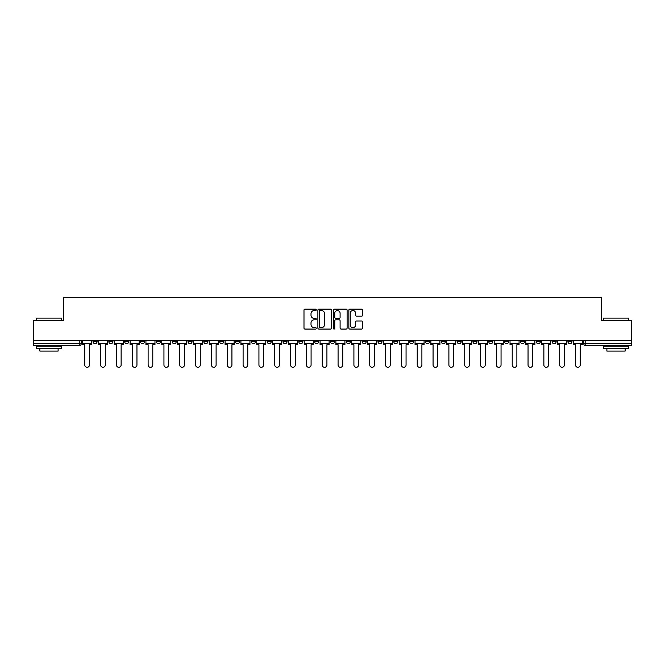 <?xml version="1.0" encoding="UTF-8"?>
<svg xmlns="http://www.w3.org/2000/svg" width="665" height="665" viewBox="0 0 665 665"><rect width="100%" height="100%" fill="white"/><g stroke="black" fill="none" stroke-linecap="round" stroke-linejoin="round"><path stroke-width="1" d="M316.266 309.84A0.698 0.698 0 0 0 315.567 309.142L304.986 309.142A0.998 0.998 0 0 0 303.988 310.139L303.988 328.069A0.998 0.998 0 0 0 304.986 329.067L315.567 329.067A0.698 0.698 0 0 0 316.266 328.369A0.698 0.698 0 0 0 315.567 327.67L314.196 327.67A3.184 3.184 0 0 1 311.012 324.487L311.012 322.99A3.184 3.184 0 0 1 314.196 319.799L315.567 319.799A0.698 0.698 0 0 0 316.266 319.109A0.698 0.698 0 0 0 315.567 318.41L314.196 318.41A3.184 3.184 0 0 1 311.012 315.218L311.012 313.73A3.184 3.184 0 0 1 314.196 310.538L315.567 310.538A0.698 0.698 0 0 0 316.266 309.84M536.264 340.513L536.264 341.635L540.321 341.635A2.028 2.028 0 0 1 538.293 343.664A2.028 2.028 0 0 1 536.264 341.635L536.264 340.513M520.429 341.635L520.429 340.513L520.429 341.635A2.028 2.028 0 0 0 522.457 343.664A2.028 2.028 0 0 1 520.429 341.635L524.494 341.635A2.028 2.028 0 0 1 522.457 343.664M488.775 340.513L488.775 341.635L492.832 341.635A2.028 2.028 0 0 1 490.803 343.664A2.028 2.028 0 0 1 488.775 341.635L488.775 340.513M472.94 341.635L472.94 340.513L472.94 341.635A2.028 2.028 0 0 0 474.968 343.664A2.028 2.028 0 0 1 472.94 341.635L477.005 341.635A2.028 2.028 0 0 1 474.968 343.664M457.113 341.635L457.113 340.513L457.113 341.635A2.028 2.028 0 0 0 459.141 343.664A2.028 2.028 0 0 1 457.113 341.635L461.169 341.635A2.028 2.028 0 0 1 459.141 343.664A2.028 2.028 0 0 0 461.169 341.635A2.028 2.028 0 0 1 459.141 343.664M409.623 341.635L409.623 340.513L409.623 341.635A2.028 2.028 0 0 0 411.652 343.664A2.028 2.028 0 0 1 409.623 341.635L413.68 341.635A2.028 2.028 0 0 1 411.652 343.664M393.788 340.513L393.788 341.635L397.853 341.635A2.028 2.028 0 0 1 395.816 343.664A2.028 2.028 0 0 1 393.788 341.635L393.788 340.513M377.961 340.513L377.961 341.635L382.018 341.635A2.028 2.028 0 0 1 379.989 343.664A2.028 2.028 0 0 1 377.961 341.635L377.961 340.513M362.134 340.513L362.134 341.635L366.191 341.635A2.028 2.028 0 0 1 364.162 343.664A2.028 2.028 0 0 1 362.134 341.635L362.134 340.513M346.299 341.635L346.299 340.513L346.299 341.635A2.028 2.028 0 0 0 348.327 343.664A2.028 2.028 0 0 1 346.299 341.635L350.364 341.635A2.028 2.028 0 0 1 348.327 343.664M314.636 340.513L314.636 341.635L318.701 341.635A2.028 2.028 0 0 1 316.673 343.664A2.028 2.028 0 0 1 314.636 341.635L314.636 340.513M298.809 341.635L298.809 340.513L298.809 341.635A2.028 2.028 0 0 0 300.838 343.664A2.028 2.028 0 0 1 298.809 341.635L302.866 341.635A2.028 2.028 0 0 1 300.838 343.664A2.028 2.028 0 0 0 302.866 341.635A2.028 2.028 0 0 1 300.838 343.664M203.831 340.513L203.831 341.635L207.887 341.635A2.028 2.028 0 0 1 205.859 343.664A2.028 2.028 0 0 1 203.831 341.635L203.831 340.513M187.996 340.513L187.996 341.635L192.06 341.635A2.028 2.028 0 0 1 190.032 343.664A2.028 2.028 0 0 1 187.996 341.635L187.996 340.513M172.169 340.513L172.169 341.635L176.225 341.635A2.028 2.028 0 0 1 174.197 343.664A2.028 2.028 0 0 1 172.169 341.635L172.169 340.513M140.506 340.513L140.506 341.635L144.571 341.635A2.028 2.028 0 0 1 142.543 343.664A2.028 2.028 0 0 1 140.506 341.635L140.506 340.513M124.679 340.513L124.679 341.635L128.736 341.635A2.028 2.028 0 0 1 126.707 343.664A2.028 2.028 0 0 1 124.679 341.635L124.679 340.513M361.61 316.166A0.998 0.998 0 0 0 362.608 315.168L362.608 310.139A0.998 0.998 0 0 0 361.61 309.142L349.857 309.142A0.998 0.998 0 0 0 348.859 310.139L348.859 328.069A0.998 0.998 0 0 0 349.857 329.067L361.61 329.067A0.998 0.998 0 0 0 362.608 328.069L362.608 321.993A0.998 0.998 0 0 0 361.61 320.996L356.581 320.996A0.998 0.998 0 0 0 355.584 321.993L355.584 325.01A2.668 2.668 0 0 1 352.916 327.67A2.668 2.668 0 0 1 350.256 325.01L350.256 313.207A2.668 2.668 0 0 1 352.916 310.538A2.668 2.668 0 0 1 355.584 313.207L355.584 315.168A0.998 0.998 0 0 0 356.581 316.166L361.61 316.166M33.25 340.513L33.25 320.322L63.491 320.322L63.491 297.696L601.509 297.696L601.509 320.322L631.75 320.322L631.75 340.513L33.25 340.513L33.25 343.664L81.246 343.664L81.246 340.513L81.246 343.664A2.028 2.028 0 0 1 79.218 345.692L33.25 345.692L33.25 343.664M331.627 310.139A0.998 0.998 0 0 0 330.63 309.142L318.876 309.142A0.998 0.998 0 0 0 317.887 310.139L317.887 328.069A0.998 0.998 0 0 0 318.876 329.067L330.63 329.067A0.998 0.998 0 0 0 331.627 328.069L331.627 310.139M334.37 309.142L346.124 309.142A0.998 0.998 0 0 1 347.113 310.139L347.113 328.069A0.998 0.998 0 0 1 346.124 329.067L341.087 329.067A0.998 0.998 0 0 1 340.098 328.069L340.098 320.796A0.998 0.998 0 0 0 339.1 319.799L335.759 319.799A0.998 0.998 0 0 0 334.769 320.796L334.769 328.369A0.698 0.698 0 0 1 334.071 329.067A0.698 0.698 0 0 1 333.373 328.369L333.373 310.139A0.998 0.998 0 0 1 334.37 309.142M583.754 340.513L583.754 343.664L631.75 343.664L631.75 345.692L585.782 345.692A2.028 2.028 0 0 1 583.754 343.664A2.028 2.028 0 0 0 585.782 345.692L585.782 340.513M631.75 340.513L631.75 343.664M571.983 340.513L571.983 341.635A2.028 2.028 0 0 1 569.955 343.664A2.028 2.028 0 0 1 567.918 341.635A2.028 2.028 0 0 0 569.955 343.664M567.918 340.513L567.918 341.635L571.983 341.635M556.148 340.513L556.148 341.635A2.028 2.028 0 0 1 554.12 343.664A2.028 2.028 0 0 1 552.091 341.635L556.148 341.635M552.091 340.513L552.091 341.635M540.321 340.513L540.321 341.635L540.321 340.513M524.494 340.513L524.494 341.635M508.659 340.513L508.659 341.635A2.028 2.028 0 0 1 506.63 343.664A2.028 2.028 0 0 1 504.602 341.635L508.659 341.635A2.028 2.028 0 0 1 506.63 343.664A2.028 2.028 0 0 0 508.659 341.635L508.659 340.513M504.602 340.513L504.602 341.635M492.832 340.513L492.832 341.635A2.028 2.028 0 0 1 490.803 343.664A2.028 2.028 0 0 0 492.832 341.635L492.832 340.513M477.005 340.513L477.005 341.635L477.005 340.513M461.169 340.513L461.169 341.635M445.342 340.513L445.342 341.635A2.028 2.028 0 0 1 443.314 343.664A2.028 2.028 0 0 1 441.277 341.635L445.342 341.635A2.028 2.028 0 0 1 443.314 343.664A2.028 2.028 0 0 0 445.342 341.635M441.277 340.513L441.277 341.635M429.507 340.513L429.507 341.635A2.028 2.028 0 0 1 427.479 343.664A2.028 2.028 0 0 1 425.45 341.635A2.028 2.028 0 0 0 427.479 343.664A2.028 2.028 0 0 0 429.507 341.635A2.028 2.028 0 0 1 427.479 343.664M425.45 340.513L425.45 341.635L429.507 341.635M413.68 340.513L413.68 341.635L413.68 340.513M397.853 340.513L397.853 341.635L397.853 340.513M382.018 340.513L382.018 341.635A2.028 2.028 0 0 1 379.989 343.664A2.028 2.028 0 0 0 382.018 341.635L382.018 340.513M366.191 340.513L366.191 341.635A2.028 2.028 0 0 1 364.162 343.664A2.028 2.028 0 0 0 366.191 341.635M350.364 340.513L350.364 341.635L350.364 340.513M334.528 340.513L334.528 341.635A2.028 2.028 0 0 1 332.5 343.664A2.028 2.028 0 0 1 330.472 341.635A2.028 2.028 0 0 0 332.5 343.664M330.472 340.513L330.472 341.635L334.528 341.635M318.701 340.513L318.701 341.635A2.028 2.028 0 0 1 316.673 343.664A2.028 2.028 0 0 0 318.701 341.635L318.701 340.513M302.866 340.513L302.866 341.635M287.039 340.513L287.039 341.635A2.028 2.028 0 0 1 285.011 343.664A2.028 2.028 0 0 1 282.982 341.635L287.039 341.635M282.982 340.513L282.982 341.635M271.212 340.513L271.212 341.635A2.028 2.028 0 0 1 269.184 343.664A2.028 2.028 0 0 1 267.147 341.635L271.212 341.635M267.147 340.513L267.147 341.635M255.377 340.513L255.377 341.635A2.028 2.028 0 0 1 253.348 343.664A2.028 2.028 0 0 1 251.32 341.635L255.377 341.635M251.32 340.513L251.32 341.635M239.55 340.513L239.55 341.635A2.028 2.028 0 0 1 237.521 343.664A2.028 2.028 0 0 1 235.493 341.635L239.55 341.635M235.493 340.513L235.493 341.635M223.723 340.513L223.723 341.635A2.028 2.028 0 0 1 221.686 343.664A2.028 2.028 0 0 1 219.658 341.635L223.723 341.635M219.658 340.513L219.658 341.635M207.887 340.513L207.887 341.635L207.887 340.513M192.06 340.513L192.06 341.635M176.225 340.513L176.225 341.635L176.225 340.513M160.398 340.513L160.398 341.635A2.028 2.028 0 0 1 158.37 343.664A2.028 2.028 0 0 1 156.342 341.635L160.398 341.635M156.342 340.513L156.342 341.635M144.571 340.513L144.571 341.635M128.736 340.513L128.736 341.635L128.736 340.513M112.909 340.513L112.909 341.635A2.028 2.028 0 0 1 110.88 343.664A2.028 2.028 0 0 1 108.852 341.635L112.909 341.635M108.852 340.513L108.852 341.635M93.017 340.513L93.017 341.635L97.082 341.635L97.082 340.513L97.082 341.635A2.028 2.028 0 0 1 95.045 343.664A2.028 2.028 0 0 1 93.017 341.635A2.028 2.028 0 0 0 95.045 343.664M79.218 345.692A2.028 2.028 0 0 0 81.246 343.664A2.028 2.028 0 0 1 79.218 345.692L79.218 340.513M319.973 310.538A0.698 0.698 0 0 0 319.275 311.237L319.275 326.972A0.698 0.698 0 0 0 319.973 327.67L321.419 327.67A3.184 3.184 0 0 0 324.603 324.487L324.603 313.73A3.184 3.184 0 0 0 321.419 310.538L319.973 310.538M340.098 313.257A2.668 2.668 0 0 0 337.429 310.588A2.668 2.668 0 0 0 334.769 313.257L334.769 317.413A0.998 0.998 0 0 0 335.759 318.41L339.1 318.41A0.998 0.998 0 0 0 340.098 317.413L340.098 313.257M82.618 343.664L82.618 344.678L84.796 344.678L84.796 364.969A2.336 2.336 0 0 0 87.132 367.304A2.336 2.336 0 0 0 89.467 364.969L89.467 344.678L91.645 344.678L91.645 343.664L82.618 343.664L82.618 340.513M91.645 343.664L91.645 340.513M98.445 343.664L98.445 344.678L100.631 344.678L100.631 364.969A2.336 2.336 0 0 0 102.967 367.304A2.336 2.336 0 0 0 105.294 364.969L105.294 344.678L107.481 344.678L107.481 343.664L98.445 343.664L98.445 340.513M107.481 343.664L107.481 340.513M114.28 343.664L114.28 344.678L116.458 344.678L116.458 364.969A2.336 2.336 0 0 0 118.794 367.304A2.336 2.336 0 0 0 121.13 364.969L121.13 344.678L123.308 344.678L123.308 343.664L114.28 343.664L114.28 340.513M123.308 343.664L123.308 340.513M130.107 343.664L130.107 344.678L132.293 344.678L132.293 364.969A2.336 2.336 0 0 0 134.621 367.304A2.336 2.336 0 0 0 136.957 364.969L136.957 344.678L139.143 344.678L139.143 343.664L130.107 343.664L130.107 340.513M139.143 343.664L139.143 340.513M145.934 343.664L145.934 344.678L148.12 344.678L148.12 364.969A2.336 2.336 0 0 0 150.456 367.304A2.336 2.336 0 0 0 152.784 364.969L152.784 344.678L154.97 344.678L154.97 343.664L145.934 343.664L145.934 340.513M154.97 343.664L154.97 340.513M161.77 343.664L161.77 344.678L163.947 344.678L163.947 364.969A2.336 2.336 0 0 0 166.283 367.304A2.336 2.336 0 0 0 168.619 364.969L168.619 344.678L170.797 344.678L170.797 343.664L161.77 343.664L161.77 340.513M170.797 343.664L170.797 340.513M36.292 318.094L61.662 318.094L36.292 318.094L36.292 320.322M61.662 348.734L36.292 348.734L36.292 346.199L61.662 346.199L61.662 348.734M58.113 348.734L58.113 351.07L39.842 351.07L39.842 348.734M603.338 318.094L628.708 318.094L603.338 318.094L603.338 320.322M628.708 348.734L603.338 348.734L603.338 346.199L628.708 346.199L628.708 348.734M625.158 348.734L625.158 351.07L606.887 351.07L606.887 348.734M177.597 343.664L177.597 344.678L179.783 344.678L179.783 364.969A2.336 2.336 0 0 0 182.11 367.304A2.336 2.336 0 0 0 184.446 364.969L184.446 344.678L186.632 344.678L186.632 343.664L177.597 343.664L177.597 340.513M186.632 343.664L186.632 340.513M193.432 343.664L193.432 344.678L195.61 344.678L195.61 364.969A2.336 2.336 0 0 0 197.946 367.304A2.336 2.336 0 0 0 200.281 364.969L200.281 344.678L202.459 344.678L202.459 343.664L193.432 343.664L193.432 340.513M202.459 343.664L202.459 340.513M209.259 343.664L209.259 344.678L211.437 344.678L211.437 364.969A2.336 2.336 0 0 0 213.773 367.304A2.336 2.336 0 0 0 216.108 364.969L216.108 344.678L218.286 344.678L218.286 343.664L209.259 343.664L209.259 340.513M218.286 343.664L218.286 340.513M225.086 343.664L225.086 344.678L227.272 344.678L227.272 364.969A2.336 2.336 0 0 0 229.608 367.304A2.336 2.336 0 0 0 231.935 364.969L231.935 344.678L234.122 344.678L234.122 343.664L225.086 343.664L225.086 340.513M234.122 343.664L234.122 340.513M240.921 343.664L240.921 344.678L243.099 344.678L243.099 364.969A2.336 2.336 0 0 0 245.435 367.304A2.336 2.336 0 0 0 247.771 364.969L247.771 344.678L249.949 344.678L249.949 343.664L240.921 343.664L240.921 340.513M249.949 343.664L249.949 340.513M256.748 343.664L256.748 344.678L258.934 344.678L258.934 364.969A2.336 2.336 0 0 0 261.262 367.304A2.336 2.336 0 0 0 263.598 364.969L263.598 344.678L265.784 344.678L265.784 343.664L256.748 343.664L256.748 340.513M265.784 343.664L265.784 340.513M272.575 343.664L272.575 344.678L274.761 344.678L274.761 364.969A2.336 2.336 0 0 0 277.097 367.304A2.336 2.336 0 0 0 279.425 364.969L279.425 344.678L281.611 344.678L281.611 343.664L272.575 343.664L272.575 340.513M281.611 343.664L281.611 340.513M288.411 343.664L288.411 344.678L290.588 344.678L290.588 364.969A2.336 2.336 0 0 0 292.924 367.304A2.336 2.336 0 0 0 295.26 364.969L295.26 344.678L297.438 344.678L297.438 343.664L288.411 343.664L288.411 340.513M297.438 343.664L297.438 340.513M304.238 343.664L304.238 344.678L306.424 344.678L306.424 364.969A2.336 2.336 0 0 0 308.751 367.304A2.336 2.336 0 0 0 311.087 364.969L311.087 344.678L313.273 344.678L313.273 343.664L304.238 343.664L304.238 340.513M313.273 343.664L313.273 340.513M320.073 343.664L320.073 344.678L322.251 344.678L322.251 364.969A2.336 2.336 0 0 0 324.587 367.304A2.336 2.336 0 0 0 326.922 364.969L326.922 344.678L329.1 344.678L329.1 343.664L320.073 343.664L320.073 340.513M329.1 343.664L329.1 340.513M335.9 343.664L335.9 344.678L338.078 344.678L338.078 364.969A2.336 2.336 0 0 0 340.413 367.304A2.336 2.336 0 0 0 342.749 364.969L342.749 344.678L344.927 344.678L344.927 343.664L335.9 343.664L335.9 340.513M344.927 343.664L344.927 340.513M351.727 343.664L351.727 344.678L353.913 344.678L353.913 364.969A2.336 2.336 0 0 0 356.249 367.304A2.336 2.336 0 0 0 358.576 364.969L358.576 344.678L360.763 344.678L360.763 343.664L351.727 343.664L351.727 340.513M360.763 343.664L360.763 340.513M367.562 343.664L367.562 344.678L369.74 344.678L369.74 364.969A2.336 2.336 0 0 0 372.076 367.304A2.336 2.336 0 0 0 374.412 364.969L374.412 344.678L376.59 344.678L376.59 343.664L367.562 343.664L367.562 340.513M376.59 343.664L376.59 340.513M383.389 343.664L383.389 344.678L385.575 344.678L385.575 364.969A2.336 2.336 0 0 0 387.903 367.304A2.336 2.336 0 0 0 390.239 364.969L390.239 344.678L392.425 344.678L392.425 343.664L383.389 343.664L383.389 340.513M392.425 343.664L392.425 340.513M399.216 343.664L399.216 344.678L401.402 344.678L401.402 364.969A2.336 2.336 0 0 0 403.738 367.304A2.336 2.336 0 0 0 406.066 364.969L406.066 344.678L408.252 344.678L408.252 343.664L399.216 343.664L399.216 340.513M408.252 343.664L408.252 340.513M415.051 343.664L415.051 344.678L417.229 344.678L417.229 364.969A2.336 2.336 0 0 0 419.565 367.304A2.336 2.336 0 0 0 421.901 364.969L421.901 344.678L424.079 344.678L424.079 343.664L415.051 343.664L415.051 340.513M424.079 343.664L424.079 340.513M430.878 343.664L430.878 344.678L433.065 344.678L433.065 364.969A2.336 2.336 0 0 0 435.392 367.304A2.336 2.336 0 0 0 437.728 364.969L437.728 344.678L439.914 344.678L439.914 343.664L430.878 343.664L430.878 340.513M439.914 343.664L439.914 340.513M446.714 343.664L446.714 344.678L448.892 344.678L448.892 364.969A2.336 2.336 0 0 0 451.227 367.304A2.336 2.336 0 0 0 453.563 364.969L453.563 344.678L455.741 344.678L455.741 343.664L446.714 343.664L446.714 340.513M455.741 343.664L455.741 340.513M462.541 343.664L462.541 344.678L464.719 344.678L464.719 364.969A2.336 2.336 0 0 0 467.054 367.304A2.336 2.336 0 0 0 469.39 364.969L469.39 344.678L471.568 344.678L471.568 343.664L462.541 343.664L462.541 340.513M471.568 343.664L471.568 340.513M478.368 343.664L478.368 344.678L480.554 344.678L480.554 364.969A2.336 2.336 0 0 0 482.89 367.304A2.336 2.336 0 0 0 485.217 364.969L485.217 344.678L487.403 344.678L487.403 343.664L478.368 343.664L478.368 340.513M487.403 343.664L487.403 340.513M494.203 343.664L494.203 344.678L496.381 344.678L496.381 364.969A2.336 2.336 0 0 0 498.717 367.304A2.336 2.336 0 0 0 501.053 364.969L501.053 344.678L503.23 344.678L503.23 343.664L494.203 343.664L494.203 340.513M503.23 343.664L503.23 340.513M510.03 343.664L510.03 344.678L512.216 344.678L512.216 364.969A2.336 2.336 0 0 0 514.544 367.304A2.336 2.336 0 0 0 516.88 364.969L516.88 344.678L519.066 344.678L519.066 343.664L510.03 343.664L510.03 340.513M519.066 343.664L519.066 340.513M525.857 343.664L525.857 344.678L528.043 344.678L528.043 364.969A2.336 2.336 0 0 0 530.379 367.304A2.336 2.336 0 0 0 532.707 364.969L532.707 344.678L534.893 344.678L534.893 343.664L525.857 343.664L525.857 340.513M534.893 343.664L534.893 340.513M541.692 343.664L541.692 344.678L543.87 344.678L543.87 364.969A2.336 2.336 0 0 0 546.206 367.304A2.336 2.336 0 0 0 548.542 364.969L548.542 344.678L550.72 344.678L550.72 343.664L541.692 343.664L541.692 340.513M550.72 343.664L550.72 340.513M557.519 343.664L557.519 344.678L559.706 344.678L559.706 364.969A2.336 2.336 0 0 0 562.033 367.304A2.336 2.336 0 0 0 564.369 364.969L564.369 344.678L566.555 344.678L566.555 343.664L557.519 343.664L557.519 340.513M566.555 343.664L566.555 340.513M573.355 343.664L573.355 344.678L575.533 344.678L575.533 364.969A2.336 2.336 0 0 0 577.868 367.304A2.336 2.336 0 0 0 580.204 364.969L580.204 344.678L582.382 344.678L582.382 343.664L573.355 343.664L573.355 340.513M582.382 343.664L582.382 340.513M61.662 320.322L61.662 318.094M55.877 346.199L55.877 345.692M42.078 346.199L42.078 345.692M628.708 320.322L628.708 318.094M622.922 346.199L622.922 345.692M609.123 346.199L609.123 345.692"/></g></svg>
